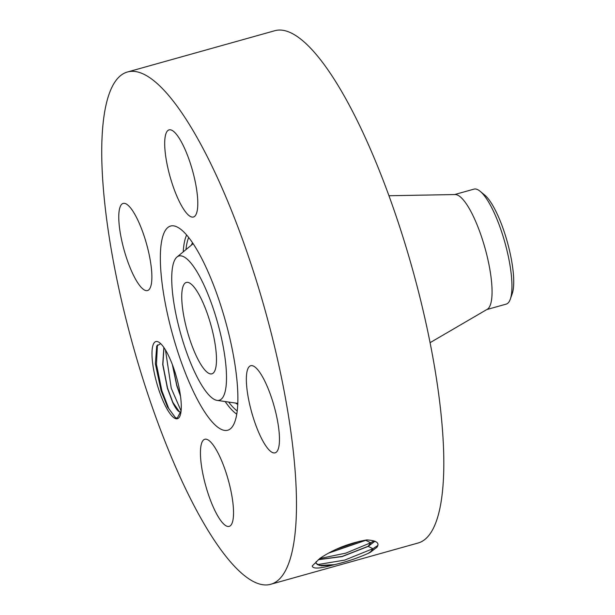 <?xml version="1.0" encoding="UTF-8"?>
<svg xmlns="http://www.w3.org/2000/svg" width="615" height="615" viewBox="0 0 615 615"><rect width="100%" height="100%" fill="white"/><g stroke="black" fill="none" stroke-linecap="round" stroke-linejoin="round"><path stroke-width="0.92" d="M216.488 359.975A47.447 12.2 -105.6 0 0 205.518 308.745A47.447 12.2 -105.6 0 0 186.314 282.446A47.447 12.2 -105.6 0 0 181.74 296.292A47.447 12.2 -105.6 0 0 192.71 347.529A47.447 12.2 -105.6 0 0 211.914 373.828A47.447 12.2 -105.6 0 0 216.488 359.975M486.811 309.553L506.199 304.118A59.709 15.352 -105.6 0 0 510.327 299.113L512.257 293.578A54.574 14.03 -105.6 0 0 507.275 241.81A54.574 14.03 -105.6 0 0 484.643 194.993L480.115 191.257A59.709 15.352 -105.6 0 0 478.508 190.104A59.709 15.352 -105.6 0 0 473.988 189.128L454.6 194.563M213.651 399.043A74.907 19.265 -105.6 0 0 217.095 400.388A74.907 19.265 -105.6 0 0 221.169 336.759A74.907 19.265 -105.6 0 0 184.577 257.224A74.907 19.265 -105.6 0 0 176.943 257.055A74.907 19.265 -105.6 0 0 179.05 327.68A74.907 19.265 -105.6 0 0 213.651 399.043M510.327 299.113A59.709 15.352 -105.6 0 0 511.957 286.69A59.709 15.352 -105.6 0 0 480.115 191.257M430.108 342.655L487.272 309.284A59.709 15.352 -105.6 0 0 492.069 292.263A59.709 15.352 -105.6 0 0 478.947 229.556A59.709 15.352 -105.6 0 0 455.131 194.548L388.949 195.731M270.861 584.25L418.185 542.984A265.972 68.388 -105.6 0 0 443.815 465.347A265.972 68.388 -105.6 0 0 382.33 178.166A265.972 68.388 -105.6 0 0 274.697 30.75L127.374 72.017A265.972 68.388 -105.6 0 0 101.736 149.653A265.972 68.388 -105.6 0 0 163.221 436.835A265.972 68.388 -105.6 0 0 270.861 584.25A265.972 68.388 -105.6 0 0 296.492 506.614A265.972 68.388 -105.6 0 0 235.007 219.44A265.972 68.388 -105.6 0 0 127.374 72.017M219.686 428.501A106.026 27.26 -105.6 0 0 230.494 428.747A106.026 27.26 -105.6 0 0 227.519 328.779A106.026 27.26 -105.6 0 0 178.542 227.765A106.026 27.26 -105.6 0 0 173.661 225.859A106.026 27.26 -105.6 0 0 167.903 315.933A106.026 27.26 -105.6 0 0 219.686 428.501M370.391 552.262L376.957 547.235C379.886 542.968 376.518 540.531 366.855 539.916C349.374 542.976 333.714 549.141 319.877 558.405L312.251 565.938C312.658 568.983 319.385 568.729 332.446 565.17L334.499 564.67C346.921 561.703 358.184 557.92 368.293 553.323L370.391 552.262M181.448 142.05A45.233 11.631 -105.6 0 0 169.04 129.888A45.233 11.631 -105.6 0 0 166.042 158.539A45.233 11.631 -105.6 0 0 181.041 204.841A45.233 11.631 -105.6 0 0 193.448 217.003A45.233 11.631 -105.6 0 0 196.446 188.351A45.233 11.631 -105.6 0 0 181.448 142.05M151.882 277.342A45.233 11.631 -105.6 0 0 141.427 228.503A45.233 11.631 -105.6 0 0 123.123 203.434A45.233 11.631 -105.6 0 0 118.764 216.634A45.233 11.631 -105.6 0 0 129.219 265.472A45.233 11.631 -105.6 0 0 147.523 290.549A45.233 11.631 -105.6 0 0 151.882 277.342M217.187 451.425A45.233 11.631 -105.6 0 0 204.787 439.264A45.233 11.631 -105.6 0 0 201.782 467.915A45.233 11.631 -105.6 0 0 216.78 514.217A45.233 11.631 -105.6 0 0 229.187 526.379A45.233 11.631 -105.6 0 0 232.193 497.727A45.233 11.631 -105.6 0 0 217.187 451.425M246.346 378.925A45.233 11.631 -105.6 0 0 256.801 427.763A45.233 11.631 -105.6 0 0 275.113 452.84A45.233 11.631 -105.6 0 0 279.471 439.633A45.233 11.631 -105.6 0 0 269.009 390.794A45.233 11.631 -105.6 0 0 250.705 365.725A45.233 11.631 -105.6 0 0 246.346 378.925M166.826 352.334A40.06 10.301 -105.6 0 0 158.87 342.217A40.06 10.301 -105.6 0 0 152.52 362.174A40.06 10.301 -105.6 0 0 166.465 407.945A40.06 10.301 -105.6 0 0 179.695 416.578A40.06 10.301 -105.6 0 0 166.826 352.334M368.293 553.323L376.764 547.473M316.018 563.325L319.323 565.446L334.491 564.67M377.864 545.459L372.928 548.695L344.7 560.104L317.194 564.662M316.248 561.449L316.041 563.402L321.038 565.854L332.446 565.17M370.368 552.201L372.928 548.695L368.216 546.397L374.927 541.223M163.959 347.621L162.89 364.511L167.488 387.904L172.861 402.387L179.303 411.658L180.971 412.081A34.632 8.902 -105.6 0 1 180.418 412.158L177.166 418.223L175.352 417.585L167.495 406.884L161.115 390.786L155.372 363.773L156.717 345.999L160.692 343.654M318.255 559.704L342.132 556.583L368.208 546.397M318.393 559.588L342.255 556.398L368.162 546.266L374.812 541.177M180.418 412.158C178.288 411.942 175.713 408.706 172.684 402.441L167.426 388.342L162.721 364.557L163.859 347.483M373.843 540.823L370.722 542.761L345.899 553.108L319.646 558.581M328.917 552.9L366.594 539.955M328.525 553.116L366.94 539.916M172.338 364.518L176.782 385.72L180.572 396.49M180.472 395.799L176.843 385.282L172.607 365.218M359.429 541.323L336.167 549.303M157.409 344.915L156.471 364.418L161.891 390.856L168.764 408.545L175.429 417.631M165.45 349.935L171.247 388.234L181.102 411.043M237.797 404.439A86.308 22.194 74.4 0 1 236.906 403.932A86.308 22.194 74.4 0 1 235.607 403.056M191.373 245.162A86.308 22.194 74.4 0 1 192.533 242.84M237.259 410.981A94.633 24.331 74.4 0 1 228.672 402.056M185.968 249.613A94.633 24.331 74.4 0 1 188.674 237.528M236.806 414.187A97.132 24.977 74.4 0 1 225.167 401.557M183.232 251.866A97.132 24.977 74.4 0 1 186.614 235.022M376.019 541.784L374.758 541.469M368.162 546.266L370.722 542.761L366.002 540.462M217.095 400.388L237.844 403.379M176.943 257.055L193.118 243.717"/></g></svg>
